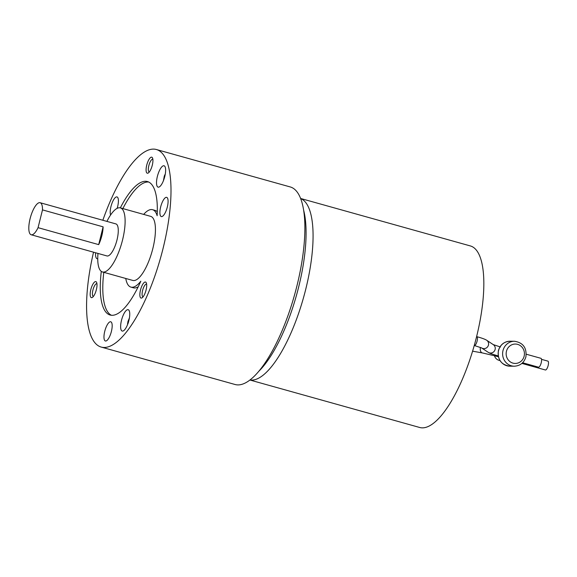 <?xml version="1.0" encoding="UTF-8"?>
<svg xmlns="http://www.w3.org/2000/svg" width="577" height="577" viewBox="0 0 577 577"><rect width="100%" height="100%" fill="white"/><g stroke="black" fill="none" stroke-linecap="round" stroke-linejoin="round"><path stroke-width="0.87" d="M128.404 322.478L127.575 324.534L127.64 323.134L128.7 321.144M128.476 321.079L129.385 318.05M127.64 323.134L128.036 323.084M164.798 176.403L164.308 176.093L164.928 174.701L164.834 176.36M164.416 177.81L164.596 175.379M163.421 180.709L164.308 176.093M163.587 180.291L164.214 177.752M103.117 226.84A16.632 5.381 105.6 0 1 101.826 235.741A16.632 5.381 105.6 0 1 98.689 244.619L38.06 227.67L42.496 209.891L103.117 226.84L98.689 244.619M38.06 227.67A16.632 5.381 105.6 0 1 31.172 234.76A16.632 5.381 105.6 0 1 30.098 218.69A16.632 5.381 105.6 0 1 40.13 202.722A16.632 5.381 105.6 0 1 42.496 209.891M40.13 202.722L115.912 223.912A16.632 5.381 105.6 0 1 116.987 239.974A16.632 5.381 105.6 0 1 106.954 255.943L31.172 234.76M97.982 253.44A33.264 10.761 -74.4 0 0 102.475 271.962A33.264 10.761 -74.4 0 0 122.533 240.025A33.264 10.761 -74.4 0 0 120.391 207.893A33.264 10.761 -74.4 0 0 106.94 221.402M96.943 283.682A6.628 2.142 -74.4 0 0 96.914 283.675A6.628 2.142 -74.4 0 0 95.414 284.497A6.628 2.142 -74.4 0 0 92.63 291.428A6.628 2.142 -74.4 0 0 93.351 296.441A6.628 2.142 -74.4 0 0 93.373 296.441M146.623 284.108A6.628 2.142 -74.4 0 0 146.594 284.1A6.628 2.142 -74.4 0 0 143.183 288.536A6.628 2.142 -74.4 0 0 142.324 296.023A6.628 2.142 -74.4 0 0 143.031 296.859A6.628 2.142 -74.4 0 0 143.053 296.866M152.855 159.259A6.628 2.142 -74.4 0 0 152.833 159.252A6.628 2.142 -74.4 0 0 148.837 165.613A6.628 2.142 -74.4 0 0 149.263 172.011A6.628 2.142 -74.4 0 0 149.292 172.018M120.333 207.879A69.298 22.416 105.6 0 1 147.452 181.553A69.298 22.416 105.6 0 1 157.139 215.726A40.195 13.004 -74.4 0 0 152.566 209.696L155.09 210.403A40.195 13.004 105.6 0 1 157.297 211.795M148.678 182.022A69.298 22.416 -74.4 0 0 122.865 208.585M103.795 272.33A69.298 22.416 -74.4 0 0 111.426 315.273M138.206 286.791A40.195 13.004 105.6 0 1 133.446 287.815L130.921 287.108A40.195 13.004 -74.4 0 0 140.81 281.208A69.298 22.416 105.6 0 1 110.135 315.028A69.298 22.416 105.6 0 1 101.3 271.385M102.475 271.962L132.789 280.436A33.264 10.761 -74.4 0 0 152.847 248.499A33.264 10.761 -74.4 0 0 150.698 216.368L120.391 207.893M97.737 258.741A11.086 3.585 105.6 0 1 97.434 258.77A11.086 3.585 105.6 0 1 97.124 258.727A11.086 3.585 105.6 0 1 95.609 252.769M120.651 325.709A11.086 3.585 105.6 0 1 123.507 314.588A11.086 3.585 105.6 0 1 128.173 309.698A11.086 3.585 105.6 0 1 129.731 315.042A11.086 3.585 105.6 0 1 126.875 326.164A11.086 3.585 105.6 0 1 122.201 331.054A11.086 3.585 105.6 0 1 120.651 325.709M162.945 181.842A11.086 3.585 105.6 0 1 158.091 187.136A11.086 3.585 105.6 0 1 159.209 171.066A11.086 3.585 105.6 0 1 164.063 165.779A11.086 3.585 105.6 0 1 162.945 181.842M110.604 214.983A9.982 3.231 105.6 0 1 110.56 214.875A9.982 3.231 105.6 0 1 111.859 203.609A9.982 3.231 105.6 0 1 116.994 196.923A9.982 3.231 105.6 0 1 118.061 198.192A9.982 3.231 105.6 0 1 117.131 208.362M104.74 331.357A9.982 3.231 105.6 0 1 110.762 321.778A9.982 3.231 105.6 0 1 111.404 331.414A9.982 3.231 105.6 0 1 105.389 340.993A9.982 3.231 105.6 0 1 104.74 331.357M163.572 215.329A9.982 3.231 105.6 0 1 161.3 216.57A9.982 3.231 105.6 0 1 160.218 209.018A9.982 3.231 105.6 0 1 164.409 198.589A9.982 3.231 105.6 0 1 166.674 197.348A9.982 3.231 105.6 0 1 167.763 204.9A9.982 3.231 105.6 0 1 163.572 215.329M93.943 282.651A8.316 2.69 105.6 0 1 96.583 282.348A8.316 2.69 105.6 0 1 96.453 289.301A8.316 2.69 105.6 0 1 93.243 296.6A8.316 2.69 105.6 0 1 92.37 297.4A8.316 2.69 105.6 0 1 90.257 292.683A8.316 2.69 105.6 0 1 93.943 282.651M140.146 297.004A8.316 2.69 105.6 0 1 141.733 286.315A8.316 2.69 105.6 0 1 146.262 282.773A8.316 2.69 105.6 0 1 146.399 283.098A8.316 2.69 105.6 0 1 145.765 291.125A8.316 2.69 105.6 0 1 142.05 297.826A8.316 2.69 105.6 0 1 140.146 297.004M152.285 165.224A8.316 2.69 105.6 0 1 148.289 172.977A8.316 2.69 105.6 0 1 146.731 165.173A8.316 2.69 105.6 0 1 152.501 157.925A8.316 2.69 105.6 0 1 152.285 165.224M152.566 209.696A40.195 13.004 -74.4 0 0 143.673 214.406M125.757 278.475A40.195 13.004 -74.4 0 0 130.921 287.108M93.539 252.192A102.562 33.177 -74.4 0 0 101.177 347.065A102.562 33.177 -74.4 0 0 163.024 248.586A102.562 33.177 -74.4 0 0 156.41 149.522A102.562 33.177 -74.4 0 0 102.843 220.255M156.41 149.522L290.289 186.955A102.562 33.177 105.6 0 1 296.903 286.019A102.562 33.177 105.6 0 1 235.055 384.498L101.177 347.065M303.69 210.389A95.631 30.934 105.6 0 1 298.634 287.13A95.631 30.934 105.6 0 1 258.669 371.408M249.891 380.012L419.674 427.478A94.246 30.487 -74.4 0 0 476.508 336.982A94.246 30.487 -74.4 0 0 470.421 245.953L300.646 198.481M521.889 363.409L545.373 369.98A4.602 1.486 -74.4 0 0 548.15 365.558A4.602 1.486 -74.4 0 0 547.854 361.115L541.536 359.348M522.611 362.745L538.456 367.181A4.602 1.486 -74.4 0 0 541.233 362.76A4.602 1.486 -74.4 0 0 540.938 358.317L526.274 354.22M499.934 360.51A6.931 6.535 -89.5 0 1 494.453 355.742M499.675 346.777A6.931 6.535 -89.5 0 1 500.05 346.727M498.369 356.759L494.857 355.85A4.602 1.486 -74.4 0 0 495.917 355.266M524.132 356.218A9.701 9.145 -89.5 0 1 512.953 363.128A9.701 9.145 -89.5 0 1 506.455 351.278A9.701 9.145 -89.5 0 1 517.634 344.368A9.701 9.145 -89.5 0 1 524.132 356.218M249.949 379.969A94.246 30.487 -74.4 0 0 305.745 289.243A94.246 30.487 -74.4 0 0 300.675 198.553M486.642 340.228L493.292 344.635A4.602 4.465 123.6 0 1 495.116 349.474A4.602 4.465 123.6 0 1 488.2 352.302L481.615 347.938A4.602 4.465 -56.4 0 0 488.467 345.06A4.602 4.465 -56.4 0 0 486.642 340.228C485.156 339.254 481.874 338.064 476.804 336.651A4.602 1.486 105.6 0 1 477.1 341.101A4.602 1.486 105.6 0 1 474.323 345.515L481.557 347.895M503 350.564A12.47 11.756 -89.5 0 1 514.475 341.267L510.032 341.231A12.47 11.756 -89.5 0 0 498.557 350.527A12.47 11.756 -89.5 0 0 509.823 366.179L514.258 366.215A12.47 11.756 -89.5 0 1 503 350.564M480.461 347.448A4.602 2.892 100.2 0 0 482.394 352.936L472.585 351.177M129.407 317.956L127.935 321.562L127.539 324.635M165.289 174.03L164.503 175.603M514.258 366.215C520.18 365.868 524.06 362.76 525.899 356.882C526.909 347.83 523.101 342.623 514.475 341.267M498.045 355.879C489.52 353.312 490.717 353.6 488.2 352.302M509.823 366.179C501.189 364.815 497.381 359.608 498.398 350.556C500.237 344.678 504.118 341.57 510.032 341.231M493.205 344.584L500.519 347.015M482.394 352.936L494.857 355.85"/></g></svg>
